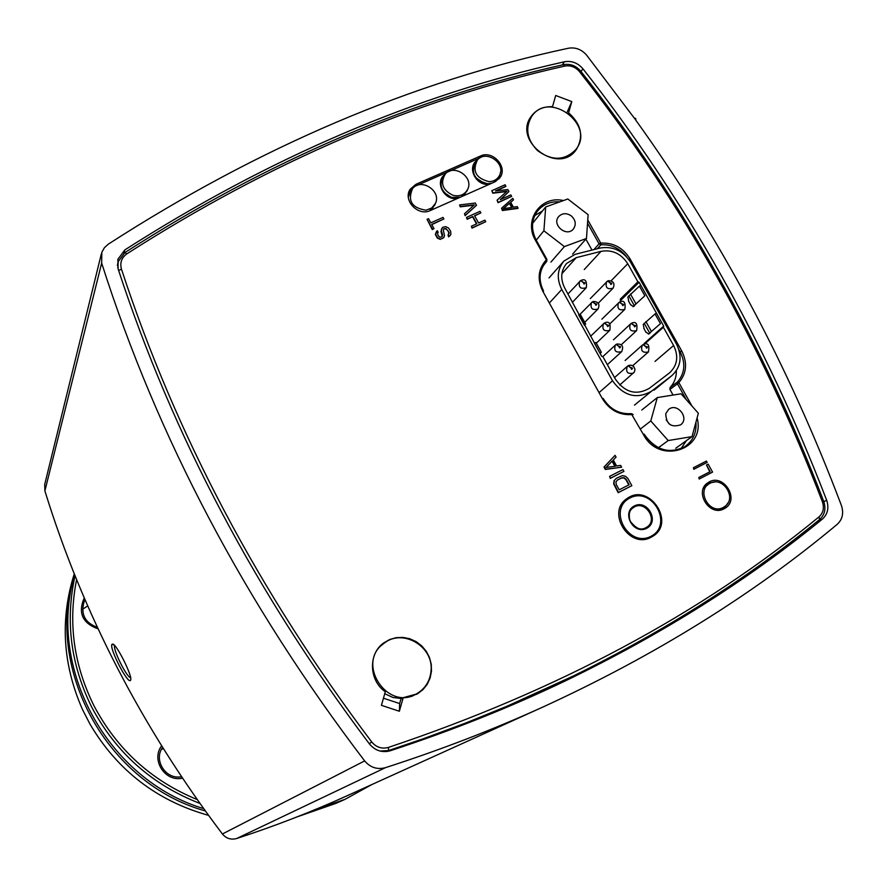 <?xml version="1.0" encoding="UTF-8"?>
<svg xmlns="http://www.w3.org/2000/svg" width="887" height="887" viewBox="0 0 887 887"><rect width="100%" height="100%" fill="white"/><g stroke="black" fill="none" stroke-linecap="round" stroke-linejoin="round"><path stroke-width="1.33" d="M669.652 424.374L666.237 419.961M665.771 413.697L668.61 409.428C677.313 402.099 689.953 418.442 680.54 424.862C671.104 427.8 666.181 424.086 665.771 413.697M698.357 413.242L692.015 436.615L668.199 440.551L650.781 420.948L657.3 397.564L681.05 393.795L698.357 413.242M675.761 448.257L692.015 436.615M658.431 447.713L668.199 440.551M640.979 428.576L650.781 420.948M641.789 410.027L657.3 397.564M571.228 215.851C575.696 220.065 576.417 224.444 573.379 229.012C566.616 237.594 551.37 224.655 558.71 216.55C562.314 213.013 566.483 212.78 571.228 215.851M564.376 246.597L543.897 230.797L545.693 206.959L567.802 198.987L588.125 214.687L586.484 238.448L564.376 246.597L550.927 262.097M536.214 240.155L543.897 230.797M532.677 223.247L545.693 206.959M572.625 254.07L586.484 238.448M599.834 248.094L575.098 254.347L563.855 261.122C557.236 269.482 556.537 278.928 561.759 289.461L612.529 380.789C623.594 396.09 636.578 399.571 651.468 391.234L671.947 375.556C680.95 366.941 682.469 356.452 676.515 344.089L630.657 262.364C623.007 250.622 612.74 245.865 599.834 248.094M645.049 343.624L663.387 327.281L673.621 345.509C678.766 356.197 677.457 365.267 669.707 372.728L649.229 388.395C636.323 395.602 625.08 392.586 615.5 379.326L602.872 356.629L601.63 356.186L599.845 352.971L601.342 352.239L600.155 353.536M663.387 327.281L663.698 326.094L639.106 282.266L637.897 281.822L627.752 263.738C621.122 253.549 612.207 249.424 601.031 251.354L576.284 257.64L566.605 263.45C560.817 270.701 560.196 278.906 564.742 288.064L599.845 352.971L594.39 343.158L595.887 342.437L601.342 352.239M637.897 281.822L620.224 299.241M620.224 300.848L639.106 282.266M644.106 343.579L663.698 326.094M628.04 365.766L627.397 366.242L628.04 365.766L631.721 368.56L628.428 365.655M586.34 287.632L586.307 287.676C580.541 289.417 578.313 287.344 579.621 281.467L580.686 280.602L584.178 283.275L581.085 280.503M598.093 308.909L598.049 308.953C592.239 310.561 590.055 308.432 591.507 302.578L592.483 301.813L596.009 304.518L592.882 301.713M609.868 330.241L609.835 330.286C603.958 331.76 601.818 329.587 603.426 323.755L604.302 323.079L607.883 325.806L604.701 322.968M621.676 351.64L621.632 351.673C615.711 353.015 613.627 350.775 615.378 344.988L616.155 344.389L619.78 347.15L616.554 344.289M642.997 344.644L642.343 345.132L643.008 344.644L646.69 347.394L643.397 344.533M636.666 330.596L636.622 330.629C630.746 331.982 628.661 329.764 630.358 323.999L631.156 323.389L634.782 326.106L631.555 323.278M624.891 309.33L624.847 309.363C619.026 310.849 616.886 308.687 618.439 302.899L619.337 302.201L622.918 304.884L619.736 302.09M613.139 288.12L613.094 288.164C607.329 289.772 605.145 287.665 606.553 281.844L607.551 281.057L611.088 283.718L607.95 280.957M585.642 324.032L584.156 324.742L578.712 314.963L580.209 314.253L585.642 324.032L584.511 325.385M661.913 322.923L656.491 313.244L655.027 313.943L660.46 323.633L648.574 333.978L660.46 323.633M655.027 313.943L643.23 324.431L644.162 328.988M645.769 331.86L648.574 333.978M646.29 295.072L640.88 285.426L639.416 286.113L644.838 295.77L633.207 306.514L644.838 295.77M639.416 286.113L627.874 297.001L628.839 301.613M630.435 304.474L633.207 306.514M841.441 505.579C788.576 365.599 719.823 236.84 635.17 119.29L635.879 118.969L635.369 118.27L634.66 118.581L586.684 55.227C581.595 49.395 575.508 47.066 568.423 48.231C412.61 81.504 259.248 146.81 108.325 244.147L104.411 247.706L101.839 252.252L101.661 263.062C157.476 438.012 245.145 603.958 364.646 760.913C370.334 767.565 377.252 769.816 385.424 767.676C440.473 749.925 493.028 729.679 543.088 706.95C654.872 655.637 752.941 594.745 837.284 524.272C842.495 519.383 843.881 513.163 841.441 505.579M635.38 119.579L635.879 118.969M826.651 500.213C765.847 341.739 684.609 197.945 582.936 68.82C577.803 62.888 571.649 60.538 564.465 61.768C415.548 94.953 268.994 157.675 124.801 249.934L117.86 259.359L118.148 269.016C172.677 435.617 256.432 593.913 369.402 743.927C375.112 750.668 382.075 752.941 390.302 750.757C451.893 730.566 510.291 707.261 565.474 680.839C661.824 634.338 747.464 580.42 822.404 519.083C827.737 514.172 829.157 507.885 826.651 500.213L823.857 501.72M392.963 749.881L391.577 750.003M543.764 690.984L567.58 678.777M385.424 767.676L236.674 838.514C274.937 826.052 311.803 811.782 347.249 795.694L543.088 706.95M236.674 838.514C231.008 840.033 226.252 838.525 222.404 833.991C141.754 727.351 82.591 612.984 44.893 490.899L44.705 484.457L101.329 253.915M130.655 677.757C126.519 677.213 112.704 649.206 114.589 645.426M130.566 680.251C128.105 685.119 108.901 647.887 111.973 644.284L112.937 644.062C117.151 645.248 132.54 676.116 130.699 679.941L130.766 679.597M431.071 670.461C430.239 680.451 425.693 688.068 417.433 693.312C387.974 712.66 354.955 662.911 384.082 643.252C402.498 628.207 433.51 646.224 431.071 670.461M417.433 693.312L411.945 696.306M401.733 698.568L392.93 697.47L384.736 693.723M379.192 647.177L384.082 643.252M537.566 150.613C526.889 139.614 524.916 128.249 531.635 116.519C549.031 89.642 596.319 125.389 575.674 149.748C564.62 160.747 551.914 161.035 537.566 150.613M686.46 440.595L680.928 448.744M676.349 370.677C676.459 377.297 674.375 382.907 670.095 387.497L669.918 389.448L673.067 395.059M585.875 239.135L591.995 250.079M534.75 215.585L542.511 210.94M669.918 389.448L677.435 383.827L686.35 399.749M670.095 387.497L677.601 381.865L677.435 383.827L679.01 382.896L692.004 406.102M633.041 414.562L631.522 413.652M543.443 265.501L546.758 261.355L546.902 259.392L536.269 240.255L546.747 259.37M651.313 537.123L652.51 536.447C676.382 522.864 648.974 482.084 627.098 498.527C605.688 511.899 629.448 549.885 651.313 537.123M399.649 703.557L399.361 711.252L381.421 705.331L385.302 691.749C368.848 680.462 368.116 653.741 383.772 642.887L389.648 639.527L396.167 637.664L402.986 637.398L409.75 638.74L416.103 641.6L421.691 645.847L426.226 651.246L429.474 657.5L431.259 664.296L431.47 671.271L430.117 678.045L427.246 684.265L423.021 689.587L417.655 693.734L403.208 697.681L400.924 699.056L399.649 703.557L383.461 698.202M399.361 711.252L403.208 697.681M571.782 101.595L568.611 112.804C581.539 124.457 584.001 136.864 576.018 150.036C558.089 175.304 512.309 140.8 531.28 116.264C536.336 109.522 543.409 106.34 552.501 106.706L555.705 95.497L571.782 101.595L567.137 112.228M724.191 508.717L724.79 508.373C740.634 499.725 722.972 472.206 708.236 482.528C693.468 491.065 709.434 517.332 724.191 508.717M415.892 184.33L410.171 189.275C402.565 200.24 418.165 216.705 430.317 210.529L494.813 181.879L499.824 177.821C508.273 167.277 492.773 149.848 480.455 156.023L415.892 184.33L414.573 186.47L409.561 190.395M698.834 477.472L699.222 479.024L712.571 472.084L708.136 464.145L706.484 464.999L710.177 471.618L698.834 477.472L699.566 478.803L712.571 472.084M706.484 464.999L709.811 471.806M693.401 467.737L693.8 469.301L707.15 462.382L706.418 461.052L693.401 467.737L694.144 469.068L707.15 462.382M437.69 232.893L438.167 232.261L437.302 230.687L435.55 234.09L437.557 237.749L440.462 239.058L442.923 238.27L444.531 235.92L443.256 229.655L443.833 228.735L445.862 228.48L448.889 232.006L449.177 233.181L448.013 235.011L448.877 236.574L449.897 235.798L450.906 234.356L450.629 231.23L448.467 227.959L445.584 226.651L442.68 227.305L441.227 229.91L442.646 235.133L441.77 236.84L440.174 237.228L438.444 236.053L437.435 233.569L438.167 232.261M441.815 228.347L440.983 231.551L442.291 236.374M448.013 235.011L448.645 236.907L450.906 234.356M443.622 229.068L445.629 228.824L447.503 230.254L448.656 232.339L448.578 234.501M436.57 231.341L435.317 234.423L437.324 238.093L440.229 239.39L443.943 237.494M427.057 219.322L432.291 229.589L433.976 228.602L431.681 224.411L443.877 218.967L443.012 217.404L430.816 222.848L428.521 218.668L427.057 219.322L432.523 229.245L433.976 228.602M431.781 224.611L443.877 218.967M471.396 226.218L472.017 228.114L485.743 221.706L484.89 220.142L478.581 222.981L474.556 215.718L480.865 212.891L480.011 211.328L466.507 217.382L467.371 218.945L472.838 216.495L476.851 223.757L471.396 226.218L472.261 227.782L485.743 221.706M466.507 217.382L467.127 219.277L472.594 216.827L476.507 223.923M474.667 215.907L480.865 212.891M464.5 213.745L465.121 215.641L476.319 205.462L475.421 203.045L459.621 204.919L460.486 206.471L474.268 204.853L464.5 213.745L465.365 215.297L476.563 205.119M459.621 204.919L460.242 206.826L473.869 205.219M501.554 208.223L502.375 210.518L517.875 208.412L517.321 206.604L513.385 207.159L510.679 202.291L513.54 199.786L512.73 198.333L501.554 208.223L502.63 210.175L518.141 208.068M510.724 202.369L513.54 199.786M496.166 190.794L505.712 186.536L505.158 184.729L491.819 190.672L493.028 192.867L506.987 191.193L497.086 200.174L498.306 202.369L511.644 196.382L510.834 194.929L500.335 199.63L508.938 191.525L507.863 189.585L495.467 190.871L505.967 186.181M500.556 199.531L508.938 191.525M497.086 200.174L498.05 202.713L511.644 196.382M491.819 190.672L492.773 193.211L506.577 191.559M616.454 478.226L614.07 480.643L613.682 483.903L618.184 492.695L631.843 485.655L627.896 478.503L625.557 476.264L622.297 475.632L616.454 478.226L614.392 480.421L613.992 483.67L618.494 492.473L631.843 485.655M609.591 476.363L610.267 478.381L623.938 471.363L622.951 469.578L609.591 476.363L610.578 478.148L623.938 471.363M615.068 455.33L604.014 467.061L605.333 469.445L621.643 467.205L620.656 465.42L616.587 465.963L613.294 460.009L616.044 457.104L615.068 455.33L604.324 466.828L605.644 469.212L621.643 467.205M503.395 208.656L509.415 203.389L511.699 207.48M617.263 480.166L621.388 478.071L623.871 477.949L625.878 479.601L628.805 484.912M612.052 461.185L614.868 466.285M126.763 253.904C121.53 257.74 119.767 262.818 121.452 269.149C175.803 435.029 259.226 592.638 371.708 741.964C376.265 747.342 381.82 749.16 388.395 747.419C557.513 690.751 701.04 613.904 819 516.877C823.269 512.952 824.4 507.929 822.404 501.809C761.844 343.812 680.894 200.451 579.555 71.714C575.452 66.968 570.529 65.095 564.786 66.081C416.391 99.255 270.38 161.855 126.763 253.904L124.945 252.518L118.248 261.543L117.827 267.918M380.013 751.045L388.65 750.524L423.332 738.738L465.742 723.005L507.065 706.196L573.357 675.972C665.328 630.701 747.364 578.579 819.466 519.616L819.588 519.538C824.744 514.815 826.141 508.805 823.779 501.51L823.491 501.743M387.076 751.489L398.851 747.941M470.82 721.308L452.592 728.892M723.681 508.961L728.183 502.652M714.933 481.996L707.216 483.26M499.015 178.841L500.567 171.989M480.333 157.709L414.573 186.47M587.538 223.225L599.069 243.836L593.957 249.58M587.759 219.932L600.599 242.85L599.069 243.836L600.876 244.812L597.406 248.704M416.469 694.399L420.294 691.361M386.954 641.379L382.685 643.74M531.468 116.762L530.038 118.259M574.521 151.755L575.519 149.947M503.228 208.678L509.681 203.045L512.109 207.425L503.228 208.678M619.215 489.812L616.243 484.435L615.944 481.918L617.441 480.011L621.709 477.838L624.182 477.716L626.189 479.368L629.16 484.734L619.215 489.812M606.12 467.449L612.329 460.885L615.29 466.24L606.12 467.449M492.285 182.999L487.817 183.775C474.323 180.316 470.376 172.876 475.964 161.478L476.275 161.157M498.782 176.99L493.737 182.356M489.025 181.635C493.837 181.491 497.33 179.44 499.492 175.482C506.255 163.541 486.298 149.404 477.472 159.915C472.028 171.025 475.887 178.265 489.025 181.635M460.286 197.213L451.882 197.468C441.105 192.279 438.4 185.028 443.755 175.704L444.077 175.36M466.983 190.849L461.739 196.57M453.124 195.362C459.754 196.77 464.588 194.785 467.626 189.397C474.168 177.223 453.933 163.452 445.207 174.151C439.996 183.243 442.635 190.306 453.124 195.362M408.33 197.003L411.501 189.74M434.83 204.842L429.618 210.818M426.037 210.208L431.692 208.024L435.406 203.456C441.671 191.038 421.17 177.666 412.566 188.576C407.355 200.784 411.845 207.99 426.037 210.208M724.38 507.009L721.763 508.85L717.006 510.136M703.269 488.682L709.301 483.493M723.36 507.431L725.522 505.978C736.576 497.474 723.293 476.785 710.742 482.916C695.242 488.826 708.957 515.535 723.36 507.431M337.77 802.58L303.797 814.222M205.274 810.94C106.573 783.354 44.372 668.787 74.453 574.366M314.109 810.042L344.976 799.364L339.189 801.948L307.168 812.869M203.6 808.622C107.272 779.54 46.834 667.966 74.597 574.721M87.702 605.888L82.558 609.302M97.404 627.353C85.052 622.851 80.584 614.425 83.999 602.073L85.097 599.9M84.243 597.927C77.779 612.884 82.391 623.195 98.113 628.883M163.286 748.628L161.412 749.426M181.458 776.713C165.936 780.028 153.196 760.281 162.543 747.464M161.578 745.912C150.768 760.004 165.137 782.279 182.434 778.165M74.264 573.878C59.961 619.27 62.689 664.452 82.447 709.423L90.03 724.213C117.483 770.515 156.966 800.894 208.489 815.353M336.45 803.178L296.768 817.005M75.029 575.774C65.084 620.867 70.694 664.74 91.849 707.405C116.009 752.797 152.01 784.807 199.874 803.411M344.976 799.364L371.897 784.529M197.136 799.542C151.577 780.771 117.239 749.604 94.111 706.041C73.798 665.195 67.955 623.073 76.592 579.654M351.452 793.787L338.213 799.741M646.701 528.275C659.884 521.534 647.421 499.059 634.349 505.945C621.088 512.608 633.584 535.249 646.701 528.275M645.924 527.687C634.493 534.318 622.186 514.405 633.462 507.552C644.805 499.226 658.853 520.159 646.667 527.255L645.924 527.687M651.113 536.258C628.606 548.266 607.174 509.36 629.947 497.984C652.344 486.231 673.688 524.672 651.113 536.258M625.59 499.691L627.031 498.694L620.346 506.876M549.885 302.423L561.759 289.461M599.634 392.121L612.529 380.789M634.493 405.115L651.468 391.234M654.052 390.147L671.415 375.977M576.284 257.64L561.914 273.673M601.031 251.354L584.256 269.537M627.752 263.738L611.243 280.669M673.621 345.509L654.994 361.419M631.311 367.661L632.531 368.16C631.677 369.868 631.234 369.724 631.167 367.739M633.506 373.083L633.473 373.128C627.497 374.314 625.457 372.03 627.364 366.264M583.768 282.399L584.988 282.898C584.134 284.561 583.679 284.417 583.635 282.465M595.609 303.631L596.818 304.13C595.975 305.804 595.521 305.66 595.465 303.698M607.484 324.919L608.693 325.418C607.839 327.103 607.395 326.959 607.34 324.986M619.381 346.263L620.59 346.762C619.747 348.458 619.292 348.314 619.237 346.329M646.279 346.507L647.488 346.994C646.645 348.691 646.202 348.547 646.135 346.573M648.464 351.917L648.419 351.951C642.498 353.159 640.458 350.897 642.299 345.165M634.382 325.23L635.591 325.717C634.748 327.403 634.305 327.259 634.238 325.296M631.156 323.389L613.482 339.81M622.519 304.008L623.716 304.507C622.885 306.17 622.43 306.026 622.375 304.075M610.677 282.842L611.886 283.341C611.043 285.004 610.589 284.86 610.544 282.909M645.891 321.582L651.258 331.173M643.818 328.378L646.08 332.414M644.184 323.234L649.539 332.802M630.446 294.007L635.802 303.576M628.783 295.737L634.127 305.272M628.495 301.003L630.746 305.028M582.936 68.82L581.007 71.503M111.973 644.284L114.212 645.037M364.646 760.913L222.404 833.991M101.661 263.062L44.893 490.899M124.801 249.934L123.881 253.272M564.465 61.768L562.258 64.939M822.404 519.083L816.095 522.365M695.951 422.09C696.705 432.634 693.046 440.806 684.964 446.593C668.975 454.421 655.305 450.286 643.951 434.186L643.907 434.109M697.082 417.921C706.096 450.141 658.753 464.999 643.33 434.375L631.256 413.664C619.237 414.44 609.846 409.395 603.049 398.529L602.994 398.429M543.432 291.036C538.409 280.857 538.941 271.599 545.028 263.262L546.647 261.477L546.148 259.581L535.515 240.444C523.219 220.12 540.937 195.173 563.445 200.562M600.599 242.85L601.042 243.093C613.427 242.561 623.106 247.828 630.069 258.904L681.726 350.953C687.591 362.728 686.693 373.216 679.054 382.397L679.01 382.896M631.999 414.573C619.392 415.393 609.524 410.093 602.395 398.684L542.811 291.258C537.034 279.416 538.132 269.016 546.104 260.068M819 516.877L819.588 519.538C747.431 578.546 665.35 630.69 573.357 675.972M822.404 501.809L823.779 501.51C763.175 343.435 682.158 199.985 580.741 71.171L580.774 71.215M579.555 71.714L580.741 71.171C575.985 65.671 570.23 63.498 563.5 64.651L563.09 64.928M564.786 66.081L563.5 64.651C414.905 97.825 268.717 160.447 124.945 252.518L118.248 261.543M121.452 269.149L118.636 270.535M371.708 741.964L369.291 743.772M388.395 747.419L388.65 750.524L386.155 751.588M431.415 210.042L435.284 203.766M412.311 188.853L408.353 194.752M719.279 510.136L725.256 506.211M710.409 483.049L704.245 486.664M477.073 160.325C466.296 167.499 476.43 186.824 489.613 184.186M495.822 181.38L499.259 175.97M463.735 195.683L467.449 189.807M444.886 174.506C434.175 181.857 444.365 201.072 457.592 198.411M480.455 156.023L478.98 158.219M475.931 177.81L484.147 183.276M444.298 192.612L451.106 197.224M643.33 434.375L644.04 434.087C655.604 450.252 669.241 454.421 684.964 446.593M632.453 414.817L633.174 414.539L631.378 413.619C619.448 414.429 610.023 409.362 603.127 398.407L602.395 398.684M542.811 291.258L543.576 291.047C538.487 280.713 538.974 271.455 545.028 263.262M546.148 259.581L546.902 259.381L546.747 261.355L543.398 265.579M535.515 240.444L536.269 240.255C530.98 229.666 531.302 220.065 537.223 211.45C542.789 204.442 550.339 201.238 559.874 201.848M536.114 240.233C530.914 229.8 531.28 220.198 537.223 211.45M601.042 243.093L600.876 244.812C610.988 244.213 619.459 248.083 626.266 256.432M630.069 258.904L628.883 259.592M678.932 349.7L680.163 351.895C685.74 363.116 684.886 373.105 677.601 381.865L679.054 382.397M681.726 350.953L679.608 352.35M646.667 527.255L645.936 527.676C641.279 530.991 635.946 528.719 629.947 520.857C628.406 513.839 629.582 509.393 633.462 507.552M563.855 261.122L549.009 277.93M671.947 375.556L654.573 389.748M628.828 365.389L631.189 365.178L633.673 366.475L635.003 369.347L634.371 372.052L619.747 384.98M580.686 280.602L568.002 293.941M581.473 280.237C585.431 278.64 587.039 281.112 586.307 287.676L572.57 302.145M592.472 301.813L579.998 314.353M593.27 301.447C598.503 301.691 600.1 304.197 598.049 308.953L584.71 322.347M604.302 323.079L590.565 336.284M605.089 322.702C609.225 321.072 610.799 323.6 609.835 330.286L596.308 343.202M616.155 344.4L602.827 356.618M616.942 344.023C622.286 343.846 623.849 346.396 621.632 351.673L607.34 364.668M643.796 344.267C648.131 342.648 649.672 345.209 648.419 351.951L632.686 365.721M631.943 323.023C636.145 321.36 637.698 323.899 636.622 330.629L621.31 344.71M619.337 302.201L601.874 319.176M620.124 301.824C624.182 300.139 625.756 302.655 624.847 309.363L609.879 323.81M607.54 281.057L590.298 298.597M608.338 280.691C613.527 280.935 615.112 283.419 613.094 288.164L598.426 303.01M627.397 366.242L614.525 377.585M642.343 345.132L625.124 360.488M649.927 333.324L648.408 334.111M645.88 332.104L643.995 328.733M634.538 305.882L633.008 306.669M630.557 304.718L628.672 301.358M531.635 116.519L529.129 120.111M575.674 149.748L573.024 153.163M117.372 265.401L118.071 262.253M477.472 159.915L475.964 161.478M499.492 175.482L498.561 177.455M445.207 174.151L443.755 175.704M467.626 189.397L466.773 191.348M412.566 188.576L411.169 190.106M435.406 203.456L434.619 205.374M710.742 482.916L708.813 483.692M725.522 505.978L723.98 507.364"/></g></svg>
